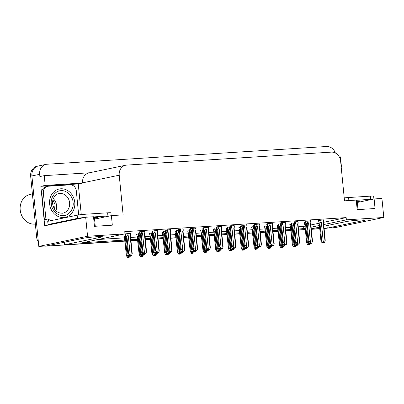 <?xml version="1.0" encoding="UTF-8"?>
<svg xmlns="http://www.w3.org/2000/svg" width="404" height="404" viewBox="0 0 404 404"><rect width="100%" height="100%" fill="white"/><g stroke="black" fill="none" stroke-linecap="round" stroke-linejoin="round"><path stroke-width="0.61" d="M323.705 224.568L346.38 219.842L383.8 217.468L335.057 227.634L327.235 228.129L363.812 220.503A10.272 0.626 174.4 0 0 365.1 220.064A10.272 0.626 174.4 0 0 357.409 220.21A10.272 0.626 174.4 0 0 345.935 221.634L323.872 226.235M124.987 241.137L45.95 246.147L124.967 240.956L64.504 244.794L101.076 237.163A10.272 0.626 174.4 0 0 102.364 236.729A10.272 0.626 174.4 0 0 94.677 236.87A10.272 0.626 174.4 0 0 83.204 238.299L46.632 245.925L38.809 246.42L31.901 175.942A9.63 8.373 -101.8 0 1 38.314 165.983A9.63 8.373 -101.8 0 1 39.34 165.842M326.988 225.589L327.235 228.129L326.467 228.285A9.63 8.373 -101.8 0 1 325.437 228.422L324.094 228.507M305.333 229.517L298.541 229.947L305.333 229.517M290.956 230.431L285.774 230.76L290.956 230.431M278.184 231.239L273.003 231.568L278.184 231.239M265.418 232.048L260.237 232.376L265.418 232.048M252.651 232.861L247.47 233.189L252.651 232.861M239.88 233.669L234.699 233.997L239.88 233.669M227.114 234.477L221.932 234.81L227.114 234.477M214.347 235.29L209.166 235.618L214.347 235.29M201.576 236.098L196.394 236.426L201.576 236.098M188.809 236.906L183.628 237.239L188.809 236.906M176.043 237.719L170.862 238.047L176.043 237.719M163.272 238.527L158.09 238.855L163.272 238.527M150.505 239.34L145.324 239.668L150.505 239.34M137.739 240.148L130.941 240.577L137.739 240.148M64.256 242.249L64.504 244.794M383.8 217.468L381.937 198.46L374.119 198.955L375.053 208.525L357.181 209.656L356.242 200.091L344.516 200.833L340.623 161.161A9.63 8.373 78.2 0 0 331.31 152.126L126.664 165.105A9.63 8.373 78.2 0 0 125.634 165.241A9.63 8.373 78.2 0 0 119.22 175.205L123.114 214.872L111.383 215.62L112.322 225.185L94.45 226.321L93.511 216.751L85.688 217.246L44.708 225.796L40.839 186.315L78.26 183.941L81.265 214.605M89.506 172.776L44.228 175.649L45.182 185.406L82.608 183.032L78.26 183.941M45.182 185.406L40.839 186.315M341.163 166.635L341.43 166.62L341.168 166.675M125.634 165.241L89.001 172.882A9.63 8.373 78.2 0 0 82.588 182.845L82.608 183.032M341.43 166.62L340.471 156.863L339.32 156.934M44.228 175.649L39.88 176.558L39.663 174.321A9.63 8.373 -101.8 0 1 46.076 164.362A9.63 8.373 -101.8 0 1 47.101 164.226L326.594 146.501A9.63 8.373 -101.8 0 1 335.35 152.995M85.688 217.246L87.557 236.254L38.809 246.42M319.574 227.134L311.282 228.861M298.45 229.053L305.227 228.422M311.115 227.194L319.407 225.467M87.557 236.254L124.977 233.881L82.441 242.754L124.881 240.062M130.856 239.683L137.648 239.254M145.238 238.769L150.419 238.441M158.004 237.961L163.186 237.633M170.771 237.153L175.952 236.82M183.542 236.34L188.724 236.012M196.309 235.532L201.49 235.204M209.075 234.724L214.256 234.391M221.847 233.911L227.028 233.583M234.613 233.103L239.794 232.775M247.379 232.29L252.561 231.962M260.146 231.482L265.332 231.154M272.917 230.674L278.098 230.346M285.684 229.861L290.865 229.533M111.383 215.62L94.556 219.13A10.272 0.626 -5.6 0 1 93.758 219.281M374.119 198.955L357.288 202.465A10.272 0.626 -5.6 0 1 356.49 202.616M323.24 219.862L323.422 221.715L323.139 222.301L323.488 222.336L346.157 217.61L124.755 231.649L124.977 233.881M346.157 217.61L346.38 219.842M298.233 226.821L305.01 226.189M310.898 224.962L319.19 223.235M303.626 226.477L303.843 228.709M97.919 239.527L124.664 237.83M130.633 237.451L137.431 237.017M145.016 236.537L150.197 236.209M157.787 235.729L162.969 235.401M170.554 234.921L175.735 234.588M183.32 234.108L188.501 233.78M196.091 233.3L201.273 232.972M208.858 232.487L214.039 232.159M221.624 231.679L226.806 231.351M234.391 230.871L239.577 230.543M247.162 230.058L252.343 229.73M259.929 229.25L265.11 228.922M272.695 228.442L277.876 228.114M285.466 227.629L290.648 227.3M144.819 231.26L139.612 231.825M157.59 230.447L152.379 231.017M170.357 229.639L165.15 230.204M183.123 228.831L177.917 229.396M195.895 228.018L190.683 228.583M221.427 226.402L216.221 226.967M234.199 225.589L228.987 226.154M246.965 224.781L241.759 225.346M259.732 223.973L254.525 224.538M272.503 223.159L267.291 223.725M285.269 222.352L280.063 222.917M298.036 221.543L292.829 222.109M310.807 220.73L305.596 221.296M323.574 219.922L318.367 220.488M208.661 227.21L203.454 227.775M139.754 232.674L138.112 233.063M152.525 231.866L150.879 232.255M165.292 231.053L163.645 231.447M178.058 230.245L176.417 230.633M190.829 229.437L189.183 229.826M203.596 228.624L201.95 229.018M216.362 227.816L214.721 228.204M229.134 227.008L227.487 227.396M241.9 226.195L240.254 226.588M254.666 225.387L253.025 225.775M267.438 224.579L265.792 224.967M280.204 223.766L278.558 224.159M292.971 222.958L291.329 223.346M305.742 222.149L304.096 222.538M130.553 233.31L125.341 233.876M202.096 229.866L200.45 230.255M176.558 231.487L174.912 231.876M163.792 232.295L162.145 232.684M151.02 233.103L149.379 233.497M138.254 233.916L136.608 234.305M189.325 230.674L187.683 231.068M214.862 229.058L213.216 229.447M227.629 228.245L225.988 228.634M240.395 227.437L238.754 227.826M253.167 226.629L251.52 227.018M265.933 225.816L264.287 226.205M278.699 225.008L277.058 225.397M291.471 224.195L289.825 224.589M125.487 234.724L123.841 235.113M38.385 242.077A9.63 8.373 -101.8 0 1 36.633 237.113L37.875 236.855L31.901 175.942A9.63 8.373 -101.8 0 1 38.314 165.983L46.076 164.362M47.187 245.89A9.63 8.373 -101.8 0 1 46.728 245.905M327.235 228.108A9.63 8.373 -101.8 0 1 326.679 228.164L324.079 228.331M319.716 228.603L311.307 229.139M36.633 237.113L30.659 176.2A9.63 8.373 -101.8 0 1 37.072 166.241L38.314 165.983M319.736 228.785L311.327 229.321M305.353 229.699L298.556 230.129M290.971 230.608L285.79 230.936M278.204 231.421L273.023 231.75M265.433 232.229L260.252 232.558M252.667 233.037L247.485 233.366M239.9 233.85L234.719 234.179M227.129 234.658L221.947 234.987M214.362 235.466L209.181 235.795M201.596 236.279L196.415 236.608M188.825 237.087L183.643 237.416M176.058 237.895L170.877 238.224M163.292 238.708L158.11 239.037M150.52 239.516L145.339 239.845M137.754 240.324L130.962 240.759M45.95 246.147A9.63 8.373 -101.8 0 1 44.314 246.071M128.396 257.368L127.709 256.651L128.331 256.52L128.396 257.368L127.72 257.5L126.836 256.489L126.396 255.212L127.108 255.06L125.361 237.214L125.563 236.507L126.437 236.497M123.836 235.067L124.649 237.365L126.386 255.414L124.361 236.85M127.891 257.489L128.568 257.358L127.886 257.474M128.442 256.646L128.512 257.358M128.341 257.373L127.72 257.5M130.219 233.249L130.401 235.103L130.118 235.684L131.987 254.747L131.31 255.858L130.462 256L129.81 257.096L128.962 257.242L128.331 256.52M128.568 257.358L128.77 257.025M129.81 257.096L128.962 257.242M125.361 237.214L126.215 237.103M127.108 255.06L128.699 256.101L128.649 255.606M129.583 257.111L128.699 256.101M125.336 233.83L126.149 236.123L127.901 253.97L128.613 253.823L126.861 235.976L127.063 235.264L127.942 235.259L127.76 233.406M131.083 255.873L130.199 254.863L128.331 235.8L127.942 235.259M130.436 235.749L130.638 235.037L130.436 235.749M129.841 256.131L129.219 256.262L129.841 256.131L129.209 255.409L129.83 255.283L130.462 256L131.31 255.858M129.219 256.262L127.886 254.172L126.149 236.123M126.124 236.153L125.861 235.608M128.613 253.823L130.199 254.863M126.861 235.976L128.331 235.8M130.118 235.684L130.467 235.724L130.573 235.31M129.391 256.232L130.275 255.782M131.987 254.747L132.189 253.596M129.942 255.404L130.073 256.116M129.901 256.126L129.815 255.283M129.391 256.252L130.012 256.121M143.662 254.202L144.339 254.066L143.657 254.187M144.213 253.353L144.284 254.071M144.733 253.954L145.581 253.808L144.733 253.954L144.102 253.232L143.481 253.358L144.172 254.076L143.491 254.212L142.607 253.202L142.168 251.919L142.885 251.773L141.132 233.926L142.602 233.749L142.213 233.209L142.031 231.356M144.112 254.081L143.491 254.212M144.172 254.076L144.087 253.232M144.339 254.066L144.541 253.737M144.486 231.199L144.91 232.987L144.39 233.633L144.738 233.679M144.708 233.699L144.91 232.987L144.708 233.699M144.39 233.633L146.258 252.697L146.455 251.546M146.258 252.697L145.581 253.808M141.132 233.926L141.334 233.214L142.213 233.209M142.885 251.773L144.47 252.813L142.602 233.749M145.354 253.823L144.47 252.813M142.157 252.121L140.42 234.073L142.157 252.121M139.607 231.78L140.42 234.073M356.419 201.859A9.792 0.596 174.4 0 0 360.368 200.985A9.792 0.596 174.4 0 0 356.323 200.894M373.922 198.995L373.644 196.172A6.419 0.394 174.4 0 0 370.362 196.152L348.576 197.531A6.419 0.394 174.4 0 0 344.228 197.915M372.7 199.253A6.419 0.394 174.4 0 0 370.675 199.339L356.262 200.253M141.082 255.712L141.107 256.56L140.476 255.838L141.097 255.712L141.728 256.434L142.577 256.288L143.248 255.192M136.602 234.259L137.416 236.552L139.168 254.399L139.88 254.252L138.128 236.406L138.33 235.694L139.208 235.689M140.658 256.681L141.334 256.545L140.658 256.666M141.208 255.838L141.279 256.55M141.168 256.555L140.486 256.692L139.153 254.601L137.128 236.037M141.107 256.56L140.486 256.692M141.334 256.545L141.541 256.217M142.577 256.288L141.728 256.434M138.128 236.406L138.981 236.295M139.88 254.252L141.466 255.293L141.42 254.798M142.349 256.303L141.466 255.293M153.853 254.904L153.874 255.752L153.247 255.03L153.868 254.899L154.495 255.621L155.348 255.48L156.015 254.384M149.374 233.446L150.182 235.744L151.934 253.591L152.646 253.439L150.899 235.598L151.096 234.886L151.975 234.881M154.106 255.737L153.424 255.853L154.308 255.404M153.974 255.025L154.045 255.742M153.934 255.747L153.257 255.883L151.924 253.793L150.157 235.774M153.874 255.752L153.257 255.883M155.348 255.48L154.495 255.621M150.182 235.744L149.894 235.229M150.899 235.598L151.752 235.482M152.646 253.439L154.237 254.48L154.187 253.99M155.116 255.495L154.237 254.48M166.701 254.939L166.014 254.222L166.635 254.091L166.701 254.939L166.024 255.07L165.14 254.06L164.701 252.783L165.413 252.631L163.665 234.785L163.867 234.078L164.741 234.067M162.14 232.638L162.953 234.936L164.691 252.985L162.661 234.421M166.872 254.929L166.19 255.045L167.074 254.596M166.746 254.217L166.817 254.929M166.645 254.944L166.024 255.07M170.286 252.333L169.614 253.429L168.766 253.571L168.114 254.666L167.266 254.813L166.635 254.091M168.114 254.666L167.266 254.813M163.665 234.785L164.519 234.673M165.413 252.631L167.004 253.672L166.953 253.177M167.887 254.682L167.004 253.672M179.386 253.283L179.411 254.131L178.78 253.409L179.401 253.283L180.032 254.005L180.881 253.858L181.548 252.763M174.907 231.83L175.72 234.123L177.472 251.97L178.184 251.823L176.432 233.977L176.634 233.265L177.513 233.26M179.639 254.116L178.962 254.237L179.841 253.783M179.512 253.404L179.583 254.121M179.472 254.126L178.79 254.262L177.457 252.172L175.432 233.608M179.411 254.131L178.79 254.262M180.881 253.858L180.032 254.005M176.432 233.977L177.285 233.866M178.184 251.823L179.77 252.864L179.724 252.369M180.654 253.874L179.77 252.864M138.107 233.017L138.915 235.315L140.668 253.162L141.38 253.01L139.632 235.163L139.829 234.456L140.708 234.451M144.748 253.949L143.849 255.06L142.92 253.555M142.612 255.323L141.991 255.449L142.612 255.323L141.981 254.601L142.602 254.469L143.228 255.192L143.849 255.06M141.991 255.449L140.658 253.364L138.915 235.315M141.38 253.01L142.971 254.05M139.632 235.163L140.486 235.052M144.082 255.05L143.228 255.192M142.708 254.596L142.779 255.313L142.157 255.439L143.041 254.974M142.668 255.318L142.587 254.475M150.874 232.209L151.687 234.502L153.434 252.349L154.151 252.202L152.399 234.355L152.601 233.643L153.48 233.638M156.878 253.273L156.257 253.399L156.939 253.268L156.252 252.55L156.868 252.419L157.499 253.141L158.353 253L157.499 253.141L156.621 254.252L155.686 252.747M155.378 254.51L154.757 254.641L155.378 254.51L154.747 253.793L155.368 253.662L156 254.384L156.621 254.252M154.757 254.641L153.424 252.556L151.687 234.502M154.151 252.202L155.737 253.242M152.399 234.355L153.252 234.244M156.848 254.237L156 254.384M155.479 253.788L155.55 254.5L154.929 254.631L155.808 254.167M155.434 254.51L155.353 253.667M163.64 231.401L164.453 233.694L166.206 251.541L166.918 251.394L165.165 233.547L165.367 232.835L166.246 232.83M169.387 253.444L168.458 251.939M168.145 253.702L167.524 253.833L168.145 253.702L167.514 252.98L168.135 252.853L168.766 253.571L169.614 253.429M167.524 253.833L166.19 251.743L164.453 233.694M166.918 251.394L168.503 252.429M165.165 233.547L166.019 233.436M168.246 252.975L168.317 253.692L167.695 253.823L168.579 253.353M168.205 253.697L168.12 252.853M176.412 230.588L177.22 232.886L178.972 250.733L179.684 250.581L177.937 232.734L178.134 232.027L179.012 232.017M183.052 251.52L182.154 252.631L181.224 251.126M180.916 252.894L180.295 253.02L180.916 252.894L180.285 252.172L180.906 252.04L181.532 252.763L182.154 252.631M180.295 253.02L178.962 250.934L177.22 232.886M179.684 250.581L181.275 251.621M177.937 232.734L178.79 232.623M182.386 252.616L181.532 252.763M181.012 252.167L181.083 252.884L180.462 253.01L181.346 252.545M180.972 252.889L180.891 252.046M157.111 253.257L156.429 253.374L157.313 252.924M156.979 252.545L157.05 253.263M156.939 253.268L156.853 252.424M157.257 230.391L157.676 232.179L157.156 232.825L157.504 232.866L157.611 232.452M157.474 232.891L157.676 232.179L157.474 232.891M157.156 232.825L159.024 251.889L159.227 250.738M159.024 251.889L158.353 253M156.257 253.399L155.373 252.389L154.939 251.111L155.651 250.96L153.899 233.118L155.368 232.941L154.979 232.401L154.798 230.548M153.899 233.118L154.101 232.406L154.979 232.401M155.651 250.96L157.237 252L155.368 232.941M158.121 253.015L157.237 252M154.924 251.313L153.187 233.265L154.924 251.313M152.374 230.967L153.187 233.265M169.877 252.45L169.195 252.566L170.079 252.116M169.746 251.737L169.816 252.45M169.705 252.46L169.624 251.616L169.018 251.743L169.705 252.46L169.029 252.591L168.145 251.581L167.705 250.303L168.417 250.152L166.67 232.305L168.135 232.128L167.746 231.588L167.564 229.735M169.65 252.46L169.029 252.591M170.023 229.578L170.443 231.371L169.922 232.017L170.271 232.058L170.377 231.643M170.246 232.078L170.443 231.371L170.246 232.078M169.922 232.017L171.796 251.081L171.993 249.924M170.271 252.333L171.119 252.187L170.271 252.333L169.64 251.611M171.796 251.081L171.119 252.187M166.67 232.305L166.867 231.598L167.746 231.588M168.417 250.152L170.008 251.192L168.135 232.128M170.887 252.202L170.008 251.192M167.695 250.505L165.953 232.457L167.695 250.505M165.145 230.159L165.953 232.457M181.967 251.773L182.643 251.636L181.962 251.753M182.517 250.924L182.588 251.642M183.037 251.52L183.886 251.379L183.037 251.52L182.406 250.803L181.785 250.929L182.477 251.647L181.795 251.783L180.911 250.773L180.472 249.49L181.189 249.344L179.437 231.497L180.906 231.32L180.517 230.78L180.336 228.927M182.416 251.652L181.795 251.783M182.477 251.647L182.391 250.803M182.643 251.636L182.845 251.303M182.79 228.77L183.214 230.558L182.694 231.204L183.042 231.25L183.148 230.83M183.012 231.27L183.214 230.558L183.012 231.27M182.694 231.204L184.562 250.268L184.759 249.117M184.562 250.268L183.886 251.379M179.437 231.497L179.639 230.785L180.517 230.78M181.189 249.344L182.775 250.384L180.906 231.32M183.658 251.394L182.775 250.384M180.462 249.692L178.725 231.643L180.462 249.692M177.912 229.351L178.725 231.643M194.733 250.96L195.415 250.828L194.733 250.945M195.284 250.116L195.354 250.833M195.152 251.808L194.304 251.955L195.152 251.808L195.819 250.712L196.652 250.571L195.804 250.712L195.172 249.99L194.551 250.121L195.243 250.839L194.561 250.97L193.678 249.96L193.243 248.682L193.955 248.531L192.203 230.684L193.673 230.512L193.284 229.972L193.102 228.119M195.183 250.844L194.561 250.97M195.243 250.839L195.157 249.995M195.415 250.828L195.617 250.495M195.561 227.962L195.98 229.75L195.46 230.396L195.809 230.437L195.915 230.022M195.778 230.462L195.98 229.75L195.778 230.462M195.46 230.396L197.329 249.46L197.531 248.303M197.329 249.46L196.652 250.571M192.203 230.684L192.405 229.977L193.284 229.972M193.955 248.531L195.541 249.571L193.673 230.512M196.425 250.586L195.541 249.571M193.228 248.884L191.491 230.836L193.228 248.884M190.678 228.538L191.491 230.836M73.089 202.444C74.114 208.646 68.988 215.655 63.484 215.569C58.08 216.423 51.591 210.242 51.323 203.969L51.308 203.823C50.283 197.622 55.409 190.612 60.918 190.698C66.317 189.845 72.811 196.026 73.073 202.298L73.089 202.444M63.605 217.483A14.448 12.559 -101.8 0 1 49.742 204.818A14.448 12.559 -101.8 0 1 59.252 188.991A14.448 12.559 -101.8 0 1 60.792 188.784A14.448 12.559 -101.8 0 1 74.654 201.45A14.448 12.559 -101.8 0 1 65.15 217.276A14.448 12.559 -101.8 0 1 63.605 217.483M55.828 210.757A9.954 8.656 78.2 0 0 53.313 198.692M32.396 193.935L30.244 194.385A15.089 13.12 78.2 0 0 20.2 209.989A15.089 13.12 78.2 0 0 34.795 224.144A15.089 13.12 78.2 0 0 35.355 224.094M52.929 199.864L55 204.424L54.611 209.302M93.683 218.519A9.792 0.596 174.4 0 0 97.632 217.65A9.792 0.596 174.4 0 0 93.592 217.559M111.191 215.66L110.913 212.832A6.419 0.394 174.4 0 0 107.626 212.812L85.845 214.196A6.419 0.394 174.4 0 0 77.154 215.196L47.723 221.336L48.036 224.523A6.419 0.394 -5.6 0 1 51.086 224.462M109.969 215.913A6.419 0.394 174.4 0 0 107.939 216.004L93.526 216.918M84.421 217.514A6.419 0.394 174.4 0 0 77.467 218.387L48.036 224.523M41.804 193.279L43.354 192.955A6.419 5.585 -101.8 0 1 47.632 186.32L46.076 186.643A6.419 5.585 78.2 0 0 41.804 193.279L44.364 219.433A6.419 5.585 -101.8 0 1 49.02 221.064L50.576 220.741A6.419 5.585 -101.8 0 0 45.92 219.109L44.364 219.433M47.632 186.32A6.419 5.585 -101.8 0 1 48.313 186.224L70.099 184.845A6.419 5.585 -101.8 0 1 76.311 190.865L78.669 214.938M50.621 224.563A3.212 1.576 86.4 0 1 50.313 224.432M43.354 192.955L45.92 219.109M192.158 252.475L192.178 253.323L191.552 252.601L192.173 252.47L192.799 253.192L193.652 253.05L194.319 251.95M187.678 231.017L188.486 233.315L190.239 251.162L190.951 251.01L189.203 233.164L189.4 232.457L190.279 232.452M192.41 253.308L191.728 253.424L192.612 252.975M192.279 252.596L192.349 253.313M192.238 253.318L191.557 253.449L190.228 251.364L188.198 232.8M192.178 253.323L191.557 253.449M193.652 253.05L192.799 253.192M189.203 233.164L190.057 233.052M190.951 251.01L192.536 252.051L192.491 251.561M193.42 253.066L192.536 252.051M205.005 252.51L204.318 251.793L204.939 251.662L205.005 252.51L204.328 252.641L203.444 251.631L203.005 250.349L203.717 250.202L201.97 232.356L202.172 231.649L203.045 231.638M200.445 230.209L201.258 232.507L202.995 250.556L200.965 231.987M205.176 252.5L204.495 252.616L205.378 252.167M205.05 251.788L205.121 252.5M204.949 252.51L204.328 252.641M208.59 249.904L207.919 251L207.07 251.142L206.419 252.237L205.57 252.384L204.939 251.662M206.419 252.237L205.57 252.384M201.97 232.356L202.823 232.244M203.717 250.202L205.308 251.243L205.257 250.748M206.192 252.253L205.308 251.243M217.69 250.854L217.716 251.702L217.084 250.98L217.706 250.854L218.337 251.571L219.185 251.429L219.852 250.334M213.211 229.401L214.024 231.694L215.771 249.541L216.488 249.394L214.736 231.548L214.938 230.836L215.817 230.83M217.266 251.823L217.943 251.687L217.266 251.803M217.817 250.975L217.887 251.692M217.776 251.697L217.094 251.833L215.761 249.743L213.736 231.179M217.716 251.702L217.094 251.833M217.943 251.687L218.145 251.354M219.185 251.429L218.337 251.571M214.736 231.548L215.59 231.436M216.488 249.394L218.074 250.435L218.029 249.94M218.958 251.445L218.074 250.435M189.178 229.78L189.991 232.073L191.738 249.919L192.45 249.773L190.703 231.926L190.905 231.214L191.779 231.209M194.925 251.823L193.991 250.318M193.683 252.081L193.061 252.212L193.683 252.081L193.051 251.359L193.673 251.232L194.304 251.955M193.061 252.212L191.728 250.127L189.991 232.073M192.45 249.773L194.041 250.813M190.703 231.926L191.557 231.815M193.784 251.359L193.854 252.071L193.233 252.202L194.112 251.737M193.738 252.081L193.657 251.232M201.944 228.967L202.757 231.265L204.51 249.111L205.222 248.965L203.47 231.118L203.672 230.406L204.55 230.401M207.691 251.015L206.762 249.51M206.449 251.273L205.828 251.404L206.449 251.273L205.818 250.551L206.439 250.419L207.07 251.142L207.919 251M205.828 251.404L204.495 249.313L202.757 231.265M205.222 248.965L206.808 250M203.47 231.118L204.323 231.007M206 251.374L206.883 250.924M206.55 250.546L206.681 251.258M206.51 251.268L206.424 250.424M206 251.389L206.621 251.263M214.716 228.159L215.524 230.457L217.276 248.303L217.988 248.152L216.241 230.305L216.438 229.598L217.317 229.588M221.357 249.091L220.458 250.202L219.529 248.697M219.215 250.465L218.599 250.591L219.215 250.465L218.589 249.743L219.21 249.611L219.837 250.334L220.458 250.202M218.599 250.591L217.266 248.505L215.524 230.457M217.988 248.152L219.579 249.192M216.241 230.305L217.094 230.194M220.69 250.187L219.837 250.334M218.766 250.566L219.65 250.116M219.316 249.738L219.448 250.45M219.276 250.46L219.195 249.616M218.766 250.581L219.387 250.45M227.482 227.351L228.295 229.644L230.043 247.49L230.755 247.344L229.007 229.497L229.209 228.785L230.083 228.78M233.487 248.415L232.866 248.541L233.547 248.409L232.856 247.692L233.477 247.561L234.108 248.283L234.956 248.142L234.108 248.283L233.229 249.394L232.295 247.889M231.987 249.652L231.366 249.783L231.987 249.652L231.356 248.93L231.977 248.803L232.608 249.526L233.229 249.394M231.366 249.783L230.033 247.692L228.295 229.644M230.755 247.344L232.345 248.384M229.007 229.497L229.861 229.386M233.456 249.379L232.608 249.526M231.532 249.758L232.416 249.308M232.088 248.93L232.214 249.637M232.042 249.652L231.962 248.803M231.537 249.773L232.159 249.642M207.499 250.152L208.181 250.02L207.499 250.137M208.05 249.308L208.121 250.02M208.01 250.031L207.929 249.187L207.323 249.313L208.01 250.031L207.333 250.162L206.449 249.152L206.01 247.869L206.722 247.723L204.974 229.876L206.439 229.699L206.05 229.159L205.868 227.306M207.954 250.031L207.333 250.162M208.181 250.02L208.383 249.687M208.328 227.149L208.747 228.942L208.227 229.588L208.575 229.629L208.681 229.214M208.55 229.649L208.747 228.942L208.55 229.649M208.227 229.588L210.1 248.647L210.297 247.495M208.575 249.904L209.423 249.758L208.575 249.904L207.944 249.182M210.1 248.647L209.423 249.758M204.974 229.876L205.171 229.169L206.05 229.159M206.722 247.723L208.312 248.763L206.439 229.699M209.191 249.773L208.312 248.763M206 248.076L204.257 230.028L206 248.076M203.449 227.73L204.257 230.028M220.271 249.344L220.948 249.207L220.266 249.324M220.821 248.495L220.892 249.212M221.341 249.091L222.19 248.95L221.341 249.091L220.71 248.374L220.089 248.5L220.776 249.218L220.099 249.354L219.215 248.344L218.776 247.061L219.493 246.915L217.741 229.068L219.21 228.891L218.822 228.351L218.64 226.498M220.72 249.223L220.099 249.354M220.776 249.218L220.695 248.374M220.948 249.207L221.15 248.874M221.094 226.341L221.513 228.129L220.998 228.775L221.347 228.816L221.453 228.401M221.316 228.841L221.513 228.129L221.316 228.841M220.998 228.775L222.867 247.839L223.064 246.687M222.867 247.839L222.19 248.95M217.741 229.068L217.943 228.356L218.822 228.351M219.493 246.915L221.079 247.955L219.21 228.891M221.963 248.965L221.079 247.955M218.766 247.263L217.029 229.214L218.766 247.263M216.216 226.922L217.029 229.214M233.037 248.531L233.719 248.399L233.037 248.516M233.588 247.687L233.658 248.404M233.547 248.409L233.462 247.566M233.719 248.399L233.921 248.066M233.866 225.533L234.285 227.321L233.764 227.967L234.113 228.007L234.219 227.593M234.083 228.033L234.285 227.321L234.083 228.033M233.764 227.967L235.633 247.031L235.835 245.874M235.633 247.031L234.956 248.142M232.866 248.541L231.982 247.531L231.548 246.253L232.26 246.102L230.507 228.255L231.977 228.078L231.588 227.543L231.406 225.69M230.507 228.255L230.709 227.548L231.588 227.543M232.26 246.102L233.845 247.142L231.977 228.078M234.729 248.152L233.845 247.142M231.532 246.455L229.795 228.406L231.532 246.455M228.982 226.109L229.795 228.406M245.804 247.723L246.485 247.591L245.804 247.708M246.354 246.879L246.425 247.591M246.874 247.475L247.728 247.329L246.874 247.475L246.248 246.753L245.627 246.884L246.314 247.602L245.637 247.733L244.753 246.723L244.314 245.44L245.026 245.294L243.279 227.447L244.743 227.27L244.354 226.73L244.173 224.877M246.258 247.602L245.637 247.733M246.314 247.602L246.233 246.758M246.485 247.591L246.687 247.258M246.632 224.72L247.051 226.513L246.531 227.159L246.879 227.2L246.985 226.785M246.854 227.22L247.051 226.513L246.854 227.22M246.531 227.159L248.399 246.218L248.601 245.066M248.399 246.218L247.728 247.329M243.279 227.447L243.476 226.74L244.354 226.73M245.026 245.294L246.617 246.334L244.743 227.27M247.495 247.344L246.617 246.334M244.304 245.647L242.562 227.598L244.304 245.647M241.754 225.301L242.562 227.598M230.462 250.046L230.482 250.894L229.856 250.172L230.477 250.041L231.103 250.763L231.957 250.621L232.623 249.521M225.982 228.588L226.79 230.886L228.543 248.733L229.255 248.581L227.508 230.734L227.704 230.028L228.583 230.022M230.033 251.01L230.714 250.879L230.033 250.995M230.583 250.167L230.654 250.884M230.543 250.889L229.861 251.02L228.533 248.935L226.503 230.371M230.482 250.894L229.861 251.02M230.714 250.879L230.916 250.546M231.957 250.621L231.103 250.763M227.508 230.734L228.361 230.623M229.255 248.581L230.841 249.621L230.795 249.132M231.724 250.632L230.841 249.621M243.309 250.081L242.622 249.364L243.243 249.233L243.309 250.081L242.632 250.212L241.749 249.202L241.309 247.92L242.021 247.773L240.274 229.927L240.476 229.219L241.35 229.209M238.749 227.78L239.562 230.078L241.299 248.127L239.269 229.558M242.804 250.202L243.481 250.071L242.799 250.187M243.354 249.359L243.42 250.071M243.253 250.081L242.632 250.212M246.894 247.475L246.223 248.571L245.374 248.713L244.723 249.808L243.875 249.955L243.243 249.233M243.481 250.071L243.683 249.738M244.723 249.808L243.875 249.955M240.274 229.927L241.127 229.815M242.021 247.773L243.612 248.814L243.561 248.319M244.496 249.823L243.612 248.814M255.995 248.425L256.02 249.273L255.389 248.551L256.01 248.425L256.641 249.142L257.489 249L258.156 247.904M251.515 226.972L252.328 229.265L254.076 247.112L254.793 246.965L253.04 229.118L253.242 228.406L254.121 228.401M255.57 249.394L256.247 249.258L255.57 249.374M256.121 248.546L256.192 249.263M256.08 249.268L255.399 249.404L254.066 247.314L252.04 228.75M256.02 249.273L255.399 249.404M256.247 249.258L256.449 248.925M257.489 249L256.641 249.142M253.04 229.118L253.894 229.007M254.793 246.965L256.378 248.006L256.333 247.511M257.262 249.016L256.378 248.006M268.766 247.617L268.786 248.465L268.16 247.743L268.781 247.612L269.407 248.334L270.261 248.192L270.927 247.091M264.287 226.159L265.095 228.457L266.847 246.304L267.559 246.152L265.812 228.305L266.009 227.598L266.887 227.593M268.337 248.581L269.019 248.45L268.337 248.566M268.887 247.738L268.958 248.455M268.847 248.46L268.165 248.591L266.837 246.506L264.807 227.942M268.786 248.465L268.165 248.591M269.019 248.45L269.221 248.117M270.261 248.192L269.407 248.334M265.812 228.305L266.665 228.194M267.559 246.152L269.145 247.192L269.099 246.703M270.029 248.202L269.145 247.192M281.532 246.809L281.558 247.652L280.926 246.935L281.548 246.804L282.179 247.526L283.027 247.379L283.694 246.283L283.047 245.561L282.426 245.693L283.058 246.415L282.436 246.546L281.553 245.531L281.118 244.253L281.83 244.102L280.078 226.26L280.28 225.548L281.159 225.543M277.053 225.351L277.866 227.649L279.613 245.491L280.326 245.344L278.578 227.497L278.775 226.79L279.654 226.78M281.108 247.773L281.785 247.642L281.103 247.758M281.659 246.93L281.724 247.642M281.613 247.652L280.937 247.783L279.603 245.698L277.573 227.129M281.558 247.652L280.937 247.783M281.785 247.642L281.987 247.309M283.027 247.379L282.179 247.526M278.578 227.497L279.432 227.386M280.326 245.344L281.916 246.384L281.866 245.89M282.8 247.394L281.916 246.384M294.299 245.996L294.324 246.844L293.693 246.122L294.314 245.996L294.945 246.713L295.794 246.571L296.46 245.475M289.82 224.543L290.633 226.836L292.38 244.683L293.097 244.536L291.345 226.689L291.547 225.977L292.425 225.972M293.875 246.965L294.551 246.829L293.875 246.945M294.425 246.117L294.496 246.834M294.385 246.839L293.703 246.975L292.37 244.885L290.345 226.321M294.324 246.844L293.703 246.975M294.551 246.829L294.753 246.496M295.794 246.571L294.945 246.713M291.345 226.689L292.198 226.578M293.097 244.536L294.683 245.576L294.637 245.082M295.566 246.586L294.683 245.576M240.249 226.538L241.062 228.836L242.814 246.682L243.526 246.531L241.774 228.689L241.976 227.977L242.855 227.972M245.996 248.586L245.066 247.081M244.753 248.844L244.132 248.975L244.753 248.844L244.122 248.122L244.743 247.99L245.374 248.713L246.223 248.571M244.132 248.975L242.799 246.884L241.062 228.836M243.526 246.531L245.112 247.571M241.774 228.689L242.627 228.573M244.304 248.945L245.188 248.495M244.854 248.117L244.981 248.829M244.814 248.839L244.728 247.995M244.304 248.96L244.925 248.834M253.02 225.73L253.828 228.028L255.581 245.874L256.293 245.723L254.545 227.876L254.742 227.169L255.621 227.159M259.661 246.662L258.762 247.773L257.833 246.268M257.52 248.036L256.904 248.162L257.52 248.036L256.894 247.314L257.515 247.182L258.141 247.904L258.762 247.773M256.904 248.162L255.57 246.076L253.828 228.028M256.293 245.723L257.883 246.763M254.545 227.876L255.399 227.765M258.994 247.758L258.141 247.904M257.07 248.137L257.954 247.687M257.621 247.309L257.752 248.021M257.58 248.031L257.5 247.187M257.07 248.152L257.691 248.021M265.787 224.922L266.6 227.215L268.347 245.061L269.059 244.915L267.312 227.068L267.514 226.356L268.387 226.351M271.791 245.986L271.17 246.112L271.852 245.98L271.16 245.263L271.781 245.132L272.412 245.854L273.261 245.713L272.412 245.854L271.533 246.965L270.599 245.46M270.291 247.223L269.67 247.354L270.291 247.223L269.66 246.501L270.281 246.374L270.912 247.097L271.533 246.965M269.67 247.354L268.337 245.263L266.6 227.215M269.059 244.915L270.65 245.955M267.312 227.068L268.165 226.957M271.761 246.95L270.912 247.097M269.837 247.329L270.72 246.879M270.392 246.501L270.518 247.208M270.347 247.218L270.266 246.374M269.842 247.344L270.463 247.213M279.366 226.407L281.103 244.455L279.366 226.407L278.553 224.109M285.194 245.046L284.3 246.157L283.371 244.652M281.83 244.102L283.416 245.142M280.078 226.26L280.931 226.144M283.058 246.415L282.436 246.546M282.608 246.516L283.487 246.066M283.159 245.688L283.285 246.4M283.118 246.41L283.032 245.566M282.608 246.531L283.229 246.405M291.324 223.301L292.132 225.599L293.885 243.445L294.597 243.294L292.849 225.447L293.046 224.74L293.925 224.73M297.965 244.233L297.066 245.344L296.137 243.839M295.824 245.607L295.203 245.733L295.824 245.607L295.198 244.885L295.819 244.753L296.445 245.475L297.066 245.344M295.203 245.733L293.875 243.647L292.132 225.599M294.597 243.294L296.183 244.334M292.849 225.447L293.703 225.336M297.299 245.329L296.445 245.475M295.375 245.708L296.258 245.258M295.925 244.88L296.056 245.592M295.885 245.602L295.804 244.758M295.375 245.723L295.996 245.592M304.091 222.493L304.904 224.786L306.651 242.632L307.363 242.486L305.616 224.639L305.818 223.927L306.692 223.922M310.095 243.556L309.474 243.683L310.156 243.551L309.464 242.834L310.085 242.703L310.716 243.425L311.565 243.279L310.716 243.425L309.838 244.536L308.903 243.031M308.595 244.794L307.974 244.925L308.595 244.794L307.964 244.072L308.585 243.945L309.217 244.667L309.838 244.536M307.974 244.925L306.641 242.834L304.904 224.786M304.611 224.271L304.874 224.811M307.363 242.486L308.954 243.526M305.616 224.639L306.469 224.528M310.065 244.521L309.217 244.667M308.141 244.9L309.025 244.45M308.696 244.067L308.823 244.779M308.651 244.789L308.57 243.945M308.146 244.915L308.767 244.784M258.575 246.915L259.252 246.778L258.57 246.894M259.126 246.066L259.196 246.783M259.646 246.662L260.494 246.521L259.646 246.662L259.014 245.945L258.393 246.071L259.08 246.788L258.403 246.925L257.52 245.91L257.08 244.632L257.797 244.486L256.045 226.639L257.515 226.462L257.126 225.922L256.944 224.069M259.025 246.793L258.403 246.925M259.08 246.788L258.999 245.945M259.252 246.778L259.454 246.445M259.398 223.912L259.817 225.7L259.302 226.346L259.651 226.386L259.757 225.972M259.62 226.412L259.817 225.7L259.62 226.412M259.302 226.346L261.171 245.41L261.368 244.258M261.171 245.41L260.494 246.521M256.045 226.639L256.247 225.927L257.126 225.922M257.797 244.486L259.383 245.526L257.515 226.462M260.267 246.536L259.383 245.526M257.07 244.834L255.333 226.785L257.07 244.834M254.52 224.493L255.333 226.785M271.342 246.102L272.023 245.97L271.342 246.087M271.892 245.258L271.963 245.975M271.852 245.98L271.766 245.137M272.023 245.97L272.225 245.637M272.17 223.104L272.589 224.892L272.069 225.538L272.417 225.578L272.523 225.164M272.387 225.599L272.589 224.892L272.387 225.599M272.069 225.538L273.937 244.602L274.139 243.445M273.937 244.602L273.261 245.713M271.17 246.112L270.286 245.102L269.852 243.824L270.564 243.673L268.811 225.826L270.281 225.649L269.892 225.114L269.71 223.261M268.811 225.826L269.014 225.119L269.892 225.114M270.564 243.673L272.15 244.713L270.281 225.649M273.033 245.723L272.15 244.713M269.837 244.026L268.099 225.977L269.837 244.026M267.286 223.68L268.099 225.977M284.108 245.294L284.79 245.157L284.108 245.279M284.658 244.45L284.729 245.162M284.618 245.172L284.537 244.329L283.931 244.455L284.618 245.172L283.941 245.304L283.058 244.294L282.618 243.011L283.33 242.865L281.583 225.018L283.047 224.841L282.659 224.301L282.477 222.447M284.562 245.172L283.941 245.304M284.79 245.157L284.992 244.829M284.936 222.291L285.355 224.084L284.835 224.73L285.184 224.77L285.29 224.356M285.158 224.791L285.355 224.084L285.158 224.791M284.835 224.73L286.704 243.789L286.906 242.637M285.179 245.046L286.032 244.9L285.179 245.046L284.552 244.324M286.704 243.789L286.032 244.9M281.583 225.018L281.78 224.306L282.659 224.301M283.33 242.865L284.921 243.905L283.047 224.841M285.8 244.915L284.921 243.905M282.608 243.218L280.866 225.164L282.608 243.218M280.058 222.872L280.866 225.164M296.879 244.486L297.556 244.349L296.874 244.465M297.43 243.637L297.501 244.354M297.95 244.233L298.798 244.092L297.95 244.233L297.319 243.516L296.698 243.642L297.384 244.359L296.708 244.496L295.824 243.481L295.385 242.203L296.097 242.057L294.349 224.21L295.819 224.033L295.425 223.493L295.248 221.639M297.329 244.364L296.708 244.496M297.384 244.359L297.304 243.516M297.556 244.349L297.758 244.016M297.703 221.483L298.122 223.271L297.607 223.917L298.061 223.543M297.925 223.983L298.122 223.271L297.925 223.983M297.607 223.917L299.475 242.981L299.672 241.829M299.475 242.981L298.798 244.092M294.349 224.21L294.551 223.498L295.425 223.493M296.097 242.057L297.687 243.092L295.819 224.033M298.571 244.107L297.687 243.092M295.375 242.405L293.637 224.356L295.375 242.405M293.607 224.387L293.349 223.841L293.637 224.356M292.824 222.064L293.349 223.841M310.328 243.541L309.646 243.657L310.53 243.208M310.196 242.829L310.267 243.546M310.156 243.551L310.07 242.708M310.469 220.675L310.893 222.463L310.373 223.109L310.721 223.149L310.827 222.735M310.691 223.17L310.893 222.463L310.691 223.17M310.373 223.109L312.241 242.173L312.444 241.016M312.241 242.173L311.565 243.279M309.474 243.683L308.59 242.673L308.156 241.395L308.868 241.244L307.116 223.397L308.585 223.22L308.196 222.68L308.015 220.831M307.116 223.397L307.318 222.69L308.196 222.68M308.868 241.244L310.454 242.284L308.585 223.22M311.338 243.294L310.454 242.284M308.141 241.597L306.404 223.548L308.141 241.597M305.591 221.251L306.404 223.548M323.094 242.728L322.412 242.849L323.296 242.4M322.963 242.021L323.033 242.733M322.922 242.743L322.841 241.895L322.235 242.026L322.922 242.743L322.246 242.875L321.362 241.865L320.922 240.582L321.635 240.436L319.887 222.589L321.352 222.412L320.963 221.872L320.781 220.018M322.862 242.743L322.246 242.875M323.594 221.927L323.488 222.341M323.458 222.362L323.66 221.655L323.458 222.362M323.139 222.301L325.008 241.36L325.21 240.208M323.483 242.617L324.336 242.471L323.483 242.617L322.857 241.895M325.008 241.36L324.336 242.471M319.887 222.589L320.084 221.877L320.963 221.872M321.635 240.436L323.225 241.476L321.352 222.412M324.104 242.486L323.225 241.476M320.912 240.789L319.17 222.735L320.912 240.789M318.362 220.443L319.17 222.735M363.751 219.887L363.812 220.503M39.663 174.321L30.659 176.2M119.22 175.205L82.588 182.845M357.989 209.605L357.288 202.465M101.015 236.552L101.076 237.163M95.258 226.27L94.556 219.13M325.437 228.422L326.679 228.164M125.563 236.507L125.386 234.744M127.063 235.264L126.891 233.502M141.334 233.214L141.158 231.457M370.675 199.339L370.362 196.152M348.576 197.531L348.874 200.556M138.33 235.694L138.158 233.936M151.096 234.886L150.924 233.123M163.867 234.078L163.691 232.315M176.634 233.265L176.462 231.507M139.829 234.456L139.658 232.694M152.601 233.643L152.424 231.886M165.367 232.835L165.196 231.073M178.134 232.027L177.962 230.265M154.101 232.406L153.929 230.644M166.867 231.598L166.695 229.836M179.639 230.785L179.462 229.028M192.405 229.977L192.233 228.215M62.989 213.135C57.55 213.575 54.096 210.514 52.636 203.949C51.914 198.298 55.979 193.849 58.923 193.652A9.954 8.656 -101.8 0 1 59.989 193.506A9.954 8.656 -101.8 0 1 69.604 202.727A9.954 8.656 -101.8 0 1 62.989 213.135A9.954 8.656 -101.8 0 1 61.928 213.277M107.939 216.004L107.626 212.812M85.845 214.196L86.138 217.221M77.154 215.196L77.467 218.387M189.4 232.457L189.229 230.694M202.172 231.649L201.995 229.886M214.938 230.836L214.766 229.078M190.905 231.214L190.728 229.457M203.672 230.406L203.5 228.644M216.438 229.598L216.266 227.836M229.209 228.785L229.033 227.028M205.171 229.169L205 227.407M217.943 228.356L217.766 226.599M230.709 227.548L230.538 225.786M243.476 226.74L243.304 224.977M227.704 230.028L227.533 228.265M240.476 229.219L240.299 227.457M253.242 228.406L253.071 226.644M266.009 227.598L265.837 225.836M278.775 226.79L278.603 225.028M291.547 225.977L291.375 224.215M241.976 227.977L241.804 226.215M254.742 227.169L254.571 225.407M267.514 226.356L267.337 224.599M280.28 225.548L280.108 223.786M293.046 224.74L292.875 222.978M305.818 223.927L305.641 222.17M256.247 225.927L256.07 224.164M269.014 225.119L268.842 223.356M281.78 224.306L281.608 222.548M294.551 223.498L294.375 221.735M307.318 222.69L307.146 220.927M320.084 221.877L319.912 220.119M130.689 234.694L130.542 233.229M130.467 235.724L132.234 253.747M144.955 232.643L144.814 231.179M146.506 251.697L144.844 233.26M140.39 234.103L140.132 233.557M138.89 235.34L138.628 234.8M151.657 234.532L151.399 233.987M164.423 233.719L164.165 233.179M177.194 232.911L176.932 232.371M157.727 231.835L157.58 230.371M157.504 232.866L159.272 250.889M153.156 233.29L152.899 232.749M170.493 231.027L170.352 229.558M170.271 232.053L172.038 250.076M165.928 232.482L165.665 231.941M183.259 230.214L183.118 228.75M183.042 231.245L184.81 249.268M178.694 231.674L178.437 231.128M196.031 229.406L195.884 227.942M195.809 230.437L197.576 248.46M191.461 230.861L191.203 230.32M58.009 189.249L59.252 188.991M63.908 217.534L65.15 217.276M189.961 232.103L189.703 231.558M202.727 231.29L202.47 230.75M215.499 230.482L215.236 229.942M228.265 229.674L228.007 229.129M208.797 228.593L208.651 227.129M208.575 229.624L210.343 247.647M204.232 230.053L203.969 229.507M221.564 227.785L221.422 226.321M221.347 228.816L223.109 246.839M216.999 229.245L216.741 228.699M234.335 226.977L234.189 225.513M234.113 228.007L235.88 246.031M229.765 228.432L229.507 227.891M247.102 226.164L246.955 224.7M246.879 227.194L248.647 245.218M242.536 227.624L242.274 227.078M241.031 228.861L240.774 228.321M253.803 228.053L253.54 227.513M266.569 227.245L266.307 226.7M279.336 226.432L279.078 225.892M292.107 225.624L291.845 225.084M259.868 225.356L259.727 223.892M259.651 226.386L261.413 244.41M255.303 226.811L255.045 226.27M272.639 224.548L272.493 223.084M272.417 225.573L274.185 243.602M268.069 226.003L267.812 225.462M285.406 223.735L285.259 222.271M285.184 224.765L286.951 242.789M280.841 225.195L280.578 224.649M298.172 222.927L298.031 221.463M297.95 223.957L299.718 241.981M310.944 222.119L310.797 220.655M310.721 223.144L312.489 241.168M306.373 223.574L306.116 223.033M323.71 221.306L323.564 219.842M323.488 222.336L325.255 240.36M319.145 222.766L318.882 222.22"/></g></svg>
